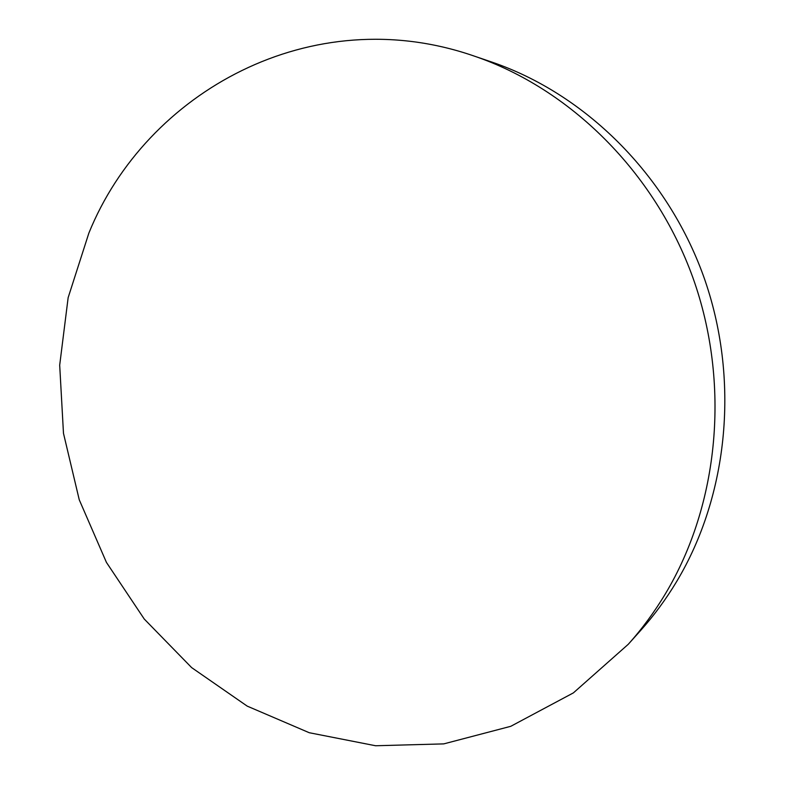 <?xml version="1.0" encoding="UTF-8"?>
<svg xmlns="http://www.w3.org/2000/svg" width="785" height="785" viewBox="0 0 785 785"><rect width="100%" height="100%" fill="white"/><g stroke="black" fill="none" stroke-linecap="round" stroke-linejoin="round"><path stroke-width="1.18" d="M665.405 593.784C718.962 504.431 730.776 383.482 692.861 277.576C654.631 171.758 569.812 88.577 474.091 56.039C311.724 -0.235 146.088 91.776 88.862 233.106L68.148 297.652L59.689 365.172L63.477 433.3L79.246 499.78L106.436 562.403L144.254 619.041L191.648 667.613L247.216 706.127L309.241 732.719L375.593 745.75L443.751 743.886L510.76 726.311L573.393 692.88L628.245 644.308C642.052 628.893 654.435 612.045 665.405 593.784M628.245 644.308L640.619 630.492C654.013 615.528 666.033 599.2 676.67 581.508C728.617 494.952 740.088 378.213 703.488 276.035C666.573 173.946 584.55 93.611 491.655 62.015L474.091 56.039"/></g></svg>
